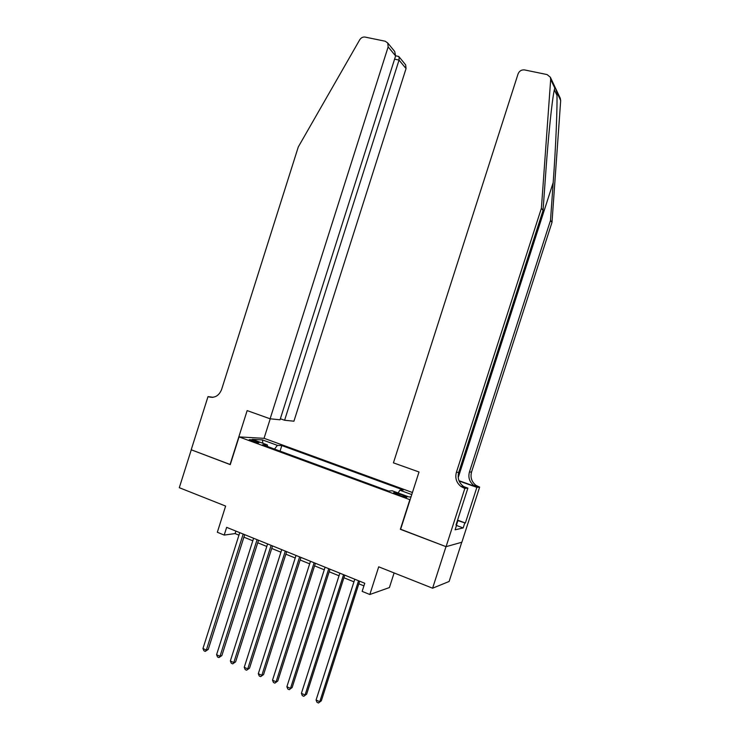 <?xml version="1.0" encoding="UTF-8"?>
<svg xmlns="http://www.w3.org/2000/svg" width="740" height="740" viewBox="0 0 740 740"><rect width="100%" height="100%" fill="white"/><g stroke="black" fill="none" stroke-linecap="round" stroke-linejoin="round"><path stroke-width="1.11" d="M251.905 441.068C256.188 442.52 258.575 443.038 259.065 442.631L256.345 441.299C252.09 439.856 249.713 439.338 249.204 439.745L251.905 441.068M412.43 492.507L264.254 438.358L239.048 436.896L410.099 499.768M461.76 542.254L449.115 581.483L432.604 588.207L378.704 566.822L369.824 594.507L389.407 587.569L394.106 572.927M239.048 436.896L230.26 464.618L191.272 449.8L179.302 487.697L225.626 506.077L217.329 532.264L224.202 535.076L235.098 533.586L238.955 535.159M400.636 529.239L445.989 546.647L432.604 588.207M369.824 594.507L362.156 591.38L364.755 583.259L226.653 527.352L224.202 535.076M403.522 495.43L400.137 494.181C396.067 492.794 393.874 492.322 393.56 492.775L400.377 495.707C404.475 497.113 406.667 497.585 406.972 497.123L403.522 495.43L403.134 496.614M267.575 446.525L267.381 444.916L262.635 444.712L388.565 491.055L392.2 490.787L409.026 496.966L411.061 496.771M267.381 444.916L252.22 439.347L262.478 439.911L277.371 445.36L281.82 445.563L403.263 489.973L399.85 490.222L411.764 494.588M400.358 529.294L409.821 499.805M243.895 537.166L252.793 540.774M257.733 542.781L266.789 546.453M271.719 548.451L280.923 552.188M285.853 554.186L295.214 557.988M300.135 559.986L309.662 563.852M314.574 565.85L324.268 569.782M329.171 571.77L339.031 575.776M343.915 577.755L353.951 581.825M358.835 583.814L363.923 585.877M235.884 531.089L235.098 533.586M398.148 492.97L399.85 490.222M280.053 451.123L281.82 445.563M277.371 445.36L274.531 449.088M262.478 439.911L262.839 443.251M358.539 580.743L319.772 701.705L316.082 700.022L354.784 579.226M359.668 581.196L321.327 700.817L318.468 703L316.998 702.325L316.082 700.022M321.327 700.817L318.468 703M456.525 524.827L457.727 521.08M560.199 98.106L560.689 100.501L551.985 222.416L550.495 220.418L553.196 182.549C555.842 146.557 557.562 104.581 556.869 92.435L555.444 88.023L554.778 88.023L554.232 90.354C552.077 99.956 548.294 136.595 545.88 171.06L543.049 210.447L458.735 472.314C457.274 477.985 458.8 482.647 463.323 486.319L466.265 487.863L463.962 488.049L464.859 488.372L446.072 546.675L400.59 529.387L419.016 471.99L393.43 462.852L518.074 73.889C519.332 70.938 521.496 69.625 524.567 69.93L547.063 74.564L550.338 77.21L550.68 79.383L541.403 208.245L456.377 472.37C454.897 478.086 456.441 482.795 461.002 486.495L463.962 488.049M551.985 222.416L471.556 472C470.159 477.402 471.63 481.851 475.968 485.357L479.631 487.124L461.862 542.226L446.072 546.675M543.049 210.447L541.403 208.245M458.985 480.704L476.699 486.994L473.859 485.514C469.493 481.99 468.013 477.504 469.419 472.055L550.495 220.418M457.57 520.146L465.368 523.023L457.459 520.479M456.108 524.669L456.682 524.882L455.091 529.812L463.175 527.944L464.72 523.162M456.682 524.882L455.988 525.03L467.884 488.113L464.859 488.372M479.631 487.124L476.865 487.355L459.124 481.046M465.368 523.023L476.865 487.355M462.195 486.411L466.265 487.863M463.841 486.67L467.884 488.113M463.175 527.944L456.488 525.465M280.358 418.748L284.604 420.255L293.928 421.199L406.047 68.58L399.036 60.097L394.587 59.154M284.604 420.255L399.036 60.097L399.138 56.906L405.65 64.87L406.047 68.58M230.057 464.544L247.151 410.598L270.1 418.794L388.149 46.888L387.742 42.985L385.198 41.227L365.107 37.083C362.878 36.787 361.092 37.694 359.723 39.784L298.285 146.955L221.584 389.564C218.947 395.845 214.674 398.277 208.745 396.871L208.005 396.612L191.207 449.772L230.288 464.544M208.005 396.612L213.148 397.288M264.032 438.339L270.239 418.803M270.1 418.794L280.035 419.793L395.604 55.935L388.149 46.888M405.058 64.14L405.65 64.87M393.819 50.403L394.697 51.486L395.604 55.935M397.898 56.277L399.138 56.906M343.573 574.684L305.056 694.999L301.402 693.343L339.854 573.176M344.748 575.156L306.656 694.148L303.779 696.303L302.318 695.637L301.402 693.343M306.656 694.148L303.779 696.303M328.764 568.69L290.496 688.376L286.88 686.729L325.091 567.201M329.994 569.19L292.143 687.543L289.257 689.671L287.805 689.014L286.88 686.729M292.143 687.543L289.257 689.671M314.121 562.761L276.094 681.818L272.514 680.19L310.486 561.29M315.397 563.279L277.787 681.013L274.882 683.122L273.449 682.465L272.514 680.19M277.787 681.013L274.882 683.122M299.626 556.896L261.849 675.324L258.306 673.715L296.028 555.435M300.949 557.433L263.579 674.556L260.665 676.638L259.25 675.99L258.306 673.715M263.579 674.556L260.665 676.638M285.298 551.096L247.752 668.904L244.246 667.313L281.736 549.654M286.667 551.642L249.528 668.165L246.596 670.218L245.19 669.58L244.246 667.313M249.528 668.165L246.596 670.218M271.118 545.352L233.803 662.559L230.344 660.977L267.593 543.928M272.524 545.926L235.625 661.847L232.674 663.873L231.287 663.244L230.344 660.977M235.625 661.847L232.674 663.873M257.085 539.673L220.002 656.278L216.579 654.715L253.598 538.258M258.538 540.265L221.861 655.585L220.002 656.278L218.901 657.592L217.532 656.963L216.579 654.715M221.861 655.585L218.901 657.592M243.192 534.049L206.349 650.053L202.954 648.518L239.751 532.652M244.69 534.659L208.245 649.396L206.349 650.053L205.276 651.376L203.916 650.756L202.954 648.518M208.245 649.396L205.276 651.376M399.73 495.467L400.137 494.181M553.196 182.549L458.217 477.55M458.735 472.314L456.377 472.37M469.419 472.055L471.556 472M554.343 89.827L556.952 95.293M560.689 100.501L556.869 92.435M554.778 88.023L550.68 79.383M476.699 486.994L478.78 486.818M212.482 397.361L208.745 396.871M473.859 485.514L475.968 485.357M463.323 486.319L461.002 486.495M560.356 98.448L555.638 88.439M555.37 87.875L550.338 77.21M387.742 42.985L394.697 51.486M398.758 56.462L395.641 55.805"/></g></svg>

